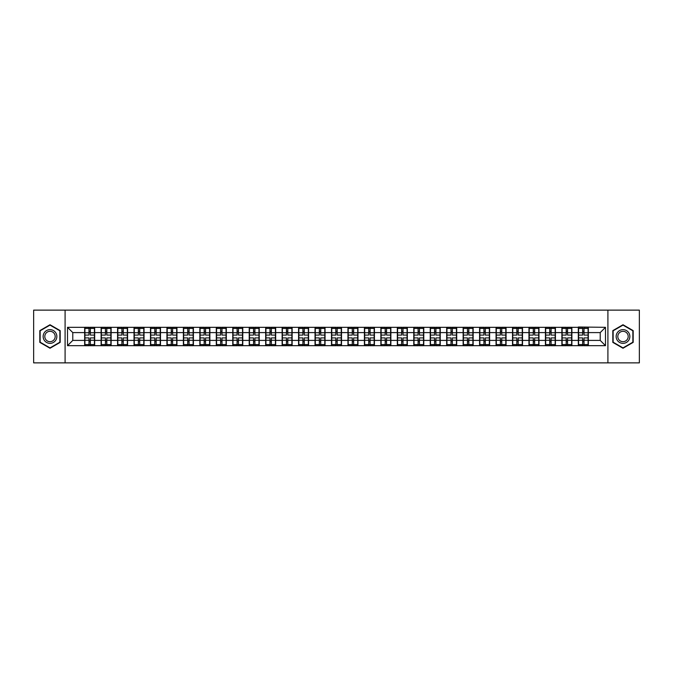 <?xml version="1.0" encoding="UTF-8"?>
<svg xmlns="http://www.w3.org/2000/svg" width="673" height="673" viewBox="0 0 673 673"><rect width="100%" height="100%" fill="white"/><g stroke="black" fill="none" stroke-linecap="round" stroke-linejoin="round"><path stroke-width="1.01" d="M607.912 362.873L639.35 362.873L639.35 310.127L607.912 310.127L607.912 362.873L65.088 362.873L65.088 310.127L33.65 310.127L33.65 362.873L65.088 362.873M607.912 310.127L65.088 310.127M600.215 340.403L600.215 332.597L588.345 332.597L588.345 340.403L600.215 340.403L605.49 345.678L605.49 327.322L578.326 327.002L578.326 332.597L571.89 332.597L571.89 340.403L578.326 340.403L578.326 332.597M605.49 345.678L67.51 345.678L67.51 327.322L84.655 327.322L84.655 332.597L72.785 332.597L72.785 340.403L84.655 340.403L84.655 332.597M578.326 327.322L84.655 327.322M578.326 340.403L578.326 345.678M571.89 340.403L571.89 345.678M571.89 327.322L571.89 332.597M555.435 340.403L561.871 340.403L561.871 332.597L555.435 332.597L555.435 345.678M561.871 340.403L561.871 345.678M561.871 327.322L561.871 332.597M555.435 327.322L555.435 332.597M538.98 340.403L545.416 340.403L545.416 332.597L538.98 332.597L538.98 345.678M545.416 340.403L545.416 345.678M545.416 327.322L545.416 332.597M538.98 327.322L538.98 332.597M522.526 340.403L528.961 340.403L528.961 332.597L522.526 332.597L522.526 345.678M528.961 340.403L528.961 345.678M528.961 327.322L528.961 332.597M522.526 327.322L522.526 332.597M506.071 340.403L512.506 340.403L512.506 332.597L506.071 332.597L506.071 345.678M512.506 340.403L512.506 345.678M512.506 327.322L512.506 332.597M506.071 327.322L506.071 332.597M489.616 340.403L496.051 340.403L496.051 332.597L489.616 332.597L489.616 345.678M496.051 340.403L496.051 345.678M496.051 327.322L496.051 332.597M489.616 327.322L489.616 332.597M473.161 340.403L479.588 340.403L479.588 332.597L473.161 332.597L473.161 345.678M479.588 340.403L479.588 345.678M479.588 327.322L479.588 332.597M473.161 327.322L473.161 332.597M456.698 340.403L463.133 340.403L463.133 332.597L456.698 332.597L456.698 345.678M463.133 340.403L463.133 345.678M463.133 327.322L463.133 332.597M456.698 327.322L456.698 332.597M440.243 340.403L446.679 340.403L446.679 332.597L440.243 332.597L440.243 345.678M446.679 340.403L446.679 345.678M446.679 327.322L446.679 332.597M440.243 327.322L440.243 332.597M423.788 340.403L430.224 340.403L430.224 332.597L423.788 332.597L423.788 345.678M430.224 340.403L430.224 345.678M430.224 327.322L430.224 332.597M423.788 327.322L423.788 332.597M407.333 340.403L413.769 340.403L413.769 332.597L407.333 332.597L407.333 345.678M413.769 340.403L413.769 345.678M413.769 327.322L413.769 332.597M407.333 327.322L407.333 332.597M390.878 340.403L397.314 340.403L397.314 332.597L390.878 332.597L390.878 345.678M397.314 340.403L397.314 345.678M397.314 327.322L397.314 332.597M390.878 327.322L390.878 332.597M374.424 340.403L380.859 340.403L380.859 332.597L374.424 332.597L374.424 345.678M380.859 340.403L380.859 345.678M380.859 327.322L380.859 332.597M374.424 327.322L374.424 332.597M357.969 340.403L364.404 340.403L364.404 332.597L357.969 332.597L357.969 345.678M364.404 340.403L364.404 345.678M364.404 327.322L364.404 332.597M357.969 327.322L357.969 332.597M341.514 340.403L347.949 340.403L347.949 332.597L341.514 332.597L341.514 345.678M347.949 340.403L347.949 345.678M347.949 327.322L347.949 332.597M341.514 327.322L341.514 332.597M325.051 340.403L331.486 340.403L331.486 332.597L325.051 332.597L325.051 345.678M331.486 340.403L331.486 345.678M331.486 327.322L331.486 332.597M325.051 327.322L325.051 332.597M308.596 340.403L315.031 340.403L315.031 332.597L308.596 332.597L308.596 345.678M315.031 340.403L315.031 345.678M315.031 327.322L315.031 332.597M308.596 327.322L308.596 332.597M292.141 340.403L298.576 340.403L298.576 332.597L292.141 332.597L292.141 345.678M298.576 340.403L298.576 345.678M298.576 327.322L298.576 332.597M292.141 327.322L292.141 332.597M275.686 340.403L282.122 340.403L282.122 332.597L275.686 332.597L275.686 345.678M282.122 340.403L282.122 345.678M282.122 327.322L282.122 332.597M275.686 327.322L275.686 332.597M259.231 340.403L265.667 340.403L265.667 332.597L259.231 332.597L259.231 345.678M265.667 340.403L265.667 345.678M265.667 327.322L265.667 332.597M259.231 327.322L259.231 332.597M242.776 340.403L249.212 340.403L249.212 332.597L242.776 332.597L242.776 345.678M249.212 340.403L249.212 345.678M249.212 327.322L249.212 332.597M242.776 327.322L242.776 332.597M226.321 340.403L232.757 340.403L232.757 332.597L226.321 332.597L226.321 345.678M232.757 340.403L232.757 345.678M232.757 327.322L232.757 332.597M226.321 327.322L226.321 332.597M209.867 340.403L216.302 340.403L216.302 332.597L209.867 332.597L209.867 345.678M216.302 340.403L216.302 345.678M216.302 327.322L216.302 332.597M209.867 327.322L209.867 332.597M193.412 340.403L199.839 340.403L199.839 332.597L193.412 332.597L193.412 345.678M199.839 340.403L199.839 345.678M199.839 327.322L199.839 332.597M193.412 327.322L193.412 332.597M176.949 340.403L183.384 340.403L183.384 332.597L176.949 332.597L176.949 345.678M183.384 340.403L183.384 345.678M183.384 327.322L183.384 332.597M176.949 327.322L176.949 332.597M160.494 340.403L166.929 340.403L166.929 332.597L160.494 332.597L160.494 345.678M166.929 340.403L166.929 345.678M166.929 327.322L166.929 332.597M160.494 327.322L160.494 332.597M144.039 340.403L150.474 340.403L150.474 332.597L144.039 332.597L144.039 345.678M150.474 340.403L150.474 345.678M150.474 327.322L150.474 332.597M144.039 327.322L144.039 332.597M127.584 340.403L134.02 340.403L134.02 332.597L127.584 332.597L127.584 345.678M134.02 340.403L134.02 345.678M134.02 327.322L134.02 332.597M127.584 327.322L127.584 332.597M111.129 340.403L117.565 340.403L117.565 332.597L111.129 332.597L111.129 345.678M117.565 340.403L117.565 345.678M117.565 327.322L117.565 332.597M111.129 327.322L111.129 332.597M94.674 340.403L101.11 340.403L101.11 332.597L94.674 332.597L94.674 345.678M101.11 340.403L101.11 345.678M101.11 327.322L101.11 332.597M94.674 327.322L94.674 332.597M84.655 340.403L84.655 345.678M72.785 340.403L67.51 345.678M67.51 327.322L72.785 332.597M588.345 340.403L588.345 345.678M588.345 327.322L588.345 332.597M605.49 327.322L600.215 332.597M50.004 324.748L39.825 330.62L39.825 342.38L50.004 348.252L60.183 342.38L60.183 330.62L50.004 324.748M612.817 342.38L622.996 348.252L633.175 342.38L633.175 330.62L622.996 324.748L612.817 330.62L612.817 342.38M84.916 332.756L88.979 332.756L88.979 327.271L84.916 327.271L84.916 337.922L88.979 337.922L88.979 340.244L90.35 340.227L90.35 337.922L94.413 337.922L94.413 327.271L90.35 327.271L90.35 328.432L94.413 328.432M88.979 331.234L90.35 331.234M90.35 328.592L88.979 328.592M84.916 335.078L88.979 335.078L88.979 332.756L90.35 332.773L90.35 335.078L94.413 335.078M84.916 328.432L88.979 328.432M88.979 344.408L90.35 344.408M88.979 341.766L90.35 341.766M84.916 345.729L88.979 345.729L88.979 344.568L84.916 344.568L84.916 345.729M84.916 337.922L84.916 340.244L88.979 340.244L88.979 344.568M84.916 340.244L84.916 344.568M94.413 337.922L94.413 345.729L90.35 345.729L90.35 344.568L94.413 344.568M94.413 340.244L90.35 340.244L90.35 344.568M94.413 332.756L90.35 332.756L90.35 328.432M101.371 332.756L105.434 332.756L105.434 327.271L101.371 327.271L101.371 337.922L105.434 337.922L105.434 340.244L106.805 340.227L106.805 337.922L110.868 337.922L110.868 327.271L106.805 327.271L106.805 328.432L110.868 328.432M105.434 331.234L106.805 331.234M106.805 328.592L105.434 328.592M101.371 335.078L105.434 335.078L105.434 332.756L106.805 332.773L106.805 335.078L110.868 335.078M101.371 328.432L105.434 328.432M105.434 344.408L106.805 344.408M105.434 341.766L106.805 341.766M101.371 345.729L105.434 345.729L105.434 344.568L101.371 344.568L101.371 345.729M101.371 337.922L101.371 340.244L105.434 340.244L105.434 344.568M101.371 340.244L101.371 344.568M110.868 337.922L110.868 345.729L106.805 345.729L106.805 344.568L110.868 344.568M110.868 340.244L106.805 340.244L106.805 344.568M110.868 332.756L106.805 332.756L106.805 328.432M117.825 332.756L121.889 332.756L121.889 327.271L117.825 327.271L117.825 337.922L121.889 337.922L121.889 340.244L123.26 340.227L123.26 337.922L127.323 337.922L127.323 327.271L123.26 327.271L123.26 328.432L127.323 328.432M121.889 331.234L123.26 331.234M123.26 328.592L121.889 328.592M117.825 335.078L121.889 335.078L121.889 332.756L123.26 332.773L123.26 335.078L127.323 335.078M117.825 328.432L121.889 328.432M121.889 344.408L123.26 344.408M121.889 341.766L123.26 341.766M117.825 345.729L121.889 345.729L121.889 344.568L117.825 344.568L117.825 345.729M117.825 337.922L117.825 340.244L121.889 340.244L121.889 344.568M117.825 340.244L117.825 344.568M127.323 337.922L127.323 345.729L123.26 345.729L123.26 344.568L127.323 344.568M127.323 340.244L123.26 340.244L123.26 344.568M127.323 332.756L123.26 332.756L123.26 328.432M134.28 332.756L138.344 332.756L138.344 327.271L134.28 327.271L134.28 337.922L138.344 337.922L138.344 340.244L139.715 340.227L139.715 337.922L143.778 337.922L143.778 327.271L139.715 327.271L139.715 328.432L143.778 328.432M138.344 331.234L139.715 331.234M139.715 328.592L138.344 328.592M134.28 335.078L138.344 335.078L138.344 332.756L139.715 332.773L139.715 335.078L143.778 335.078M134.28 328.432L138.344 328.432M138.344 344.408L139.715 344.408M138.344 341.766L139.715 341.766M134.28 345.729L138.344 345.729L138.344 344.568L134.28 344.568L134.28 345.729M134.28 337.922L134.28 340.244L138.344 340.244L138.344 344.568M134.28 340.244L134.28 344.568M143.778 337.922L143.778 345.729L139.715 345.729L139.715 344.568L143.778 344.568M143.778 340.244L139.715 340.244L139.715 344.568M143.778 332.756L139.715 332.756L139.715 328.432M150.735 332.756L154.798 332.756L154.798 327.271L150.735 327.271L150.735 337.922L154.798 337.922L154.798 340.244L156.17 340.227L156.17 337.922L160.233 337.922L160.233 327.271L156.17 327.271L156.17 328.432L160.233 328.432M154.798 331.234L156.17 331.234M156.17 328.592L154.798 328.592M150.735 335.078L154.798 335.078L154.798 332.756L156.17 332.773L156.17 335.078L160.233 335.078M150.735 328.432L154.798 328.432M154.798 344.408L156.17 344.408M154.798 341.766L156.17 341.766M150.735 345.729L154.798 345.729L154.798 344.568L150.735 344.568L150.735 345.729M150.735 337.922L150.735 340.244L154.798 340.244L154.798 344.568M150.735 340.244L150.735 344.568M160.233 337.922L160.233 345.729L156.17 345.729L156.17 344.568L160.233 344.568M160.233 340.244L156.17 340.244L156.17 344.568M160.233 332.756L156.17 332.756L156.17 328.432M167.198 332.756L171.253 332.756L171.253 327.271L167.198 327.271L167.198 337.922L171.253 337.922L171.253 340.244L172.625 340.227L172.625 337.922L176.688 337.922L176.688 327.271L172.625 327.271L172.625 328.432L176.688 328.432M171.253 331.234L172.625 331.234M172.625 328.592L171.253 328.592M167.198 335.078L171.253 335.078L171.253 332.756L172.625 332.773L172.625 335.078L176.688 335.078M167.198 328.432L171.253 328.432M171.253 344.408L172.625 344.408M171.253 341.766L172.625 341.766M167.198 345.729L171.253 345.729L171.253 344.568L167.198 344.568L167.198 345.729M167.198 337.922L167.198 340.244L171.253 340.244L171.253 344.568M167.198 340.244L167.198 344.568M176.688 337.922L176.688 345.729L172.625 345.729L172.625 344.568L176.688 344.568M176.688 340.244L172.625 340.244L172.625 344.568M176.688 332.756L172.625 332.756L172.625 328.432M55.935 333.068A6.856 6.856 0 0 0 46.572 330.561A6.856 6.856 0 0 0 44.065 339.932A6.856 6.856 0 0 0 53.428 342.439A6.856 6.856 0 0 0 55.935 333.068M54.496 333.901A5.191 5.191 0 0 0 47.404 332.008A5.191 5.191 0 0 0 45.503 339.099A5.191 5.191 0 0 0 52.595 340.992A5.191 5.191 0 0 0 54.496 333.901M50.004 347.891L40.136 342.195L40.136 330.805L50.004 325.109L59.863 330.805L59.863 342.195L50.004 347.891M628.935 333.068A6.856 6.856 0 0 0 619.572 330.561A6.856 6.856 0 0 0 617.065 339.932A6.856 6.856 0 0 0 626.428 342.439A6.856 6.856 0 0 0 628.935 333.068M627.497 333.901A5.191 5.191 0 0 0 620.405 332.008A5.191 5.191 0 0 0 618.504 339.099A5.191 5.191 0 0 0 625.596 340.992A5.191 5.191 0 0 0 627.497 333.901M622.996 347.891L613.137 342.195L613.137 330.805L622.996 325.109L632.864 330.805L632.864 342.195L622.996 347.891M183.653 332.756L187.708 332.756L187.708 327.271L183.653 327.271L183.653 337.922L187.708 337.922L187.708 340.244L189.079 340.227L189.079 337.922L193.143 337.922L193.143 327.271L189.079 327.271L189.079 328.432L193.143 328.432M187.708 331.234L189.079 331.234M189.079 328.592L187.708 328.592M183.653 335.078L187.708 335.078L187.708 332.756L189.079 332.773L189.079 335.078L193.143 335.078M183.653 328.432L187.708 328.432M187.708 344.408L189.079 344.408M187.708 341.766L189.079 341.766M183.653 345.729L187.708 345.729L187.708 344.568L183.653 344.568L183.653 345.729M183.653 337.922L183.653 340.244L187.708 340.244L187.708 344.568M183.653 340.244L183.653 344.568M193.143 337.922L193.143 345.729L189.079 345.729L189.079 344.568L193.143 344.568M193.143 340.244L189.079 340.244L189.079 344.568M193.143 332.756L189.079 332.756L189.079 328.432M200.108 332.756L204.171 332.756L204.171 327.271L200.108 327.271L200.108 337.922L204.171 337.922L204.171 340.244L205.543 340.227L205.543 337.922L209.597 337.922L209.597 327.271L205.543 327.271L205.543 328.432L209.597 328.432M204.171 331.234L205.543 331.234M205.543 328.592L204.171 328.592M200.108 335.078L204.171 335.078L204.171 332.756L205.543 332.773L205.543 335.078L209.597 335.078M200.108 328.432L204.171 328.432M204.171 344.408L205.543 344.408M204.171 341.766L205.543 341.766M200.108 345.729L204.171 345.729L204.171 344.568L200.108 344.568L200.108 345.729M200.108 337.922L200.108 340.244L204.171 340.244L204.171 344.568M200.108 340.244L200.108 344.568M209.597 337.922L209.597 345.729L205.543 345.729L205.543 344.568L209.597 344.568M209.597 340.244L205.543 340.244L205.543 344.568M209.597 332.756L205.543 332.756L205.543 328.432M216.563 332.756L220.626 332.756L220.626 327.271L216.563 327.271L216.563 337.922L220.626 337.922L220.626 340.244L221.997 340.227L221.997 337.922L226.052 337.922L226.052 327.271L221.997 327.271L221.997 328.432L226.052 328.432M220.626 331.234L221.997 331.234M221.997 328.592L220.626 328.592M216.563 335.078L220.626 335.078L220.626 332.756L221.997 332.773L221.997 335.078L226.052 335.078M216.563 328.432L220.626 328.432M220.626 344.408L221.997 344.408M220.626 341.766L221.997 341.766M216.563 345.729L220.626 345.729L220.626 344.568L216.563 344.568L216.563 345.729M216.563 337.922L216.563 340.244L220.626 340.244L220.626 344.568M216.563 340.244L216.563 344.568M226.052 337.922L226.052 345.729L221.997 345.729L221.997 344.568L226.052 344.568M226.052 340.244L221.997 340.244L221.997 344.568M226.052 332.756L221.997 332.756L221.997 328.432M233.018 332.756L237.081 332.756L237.081 327.271L233.018 327.271L233.018 337.922L237.081 337.922L237.081 340.244L238.452 340.227L238.452 337.922L242.516 337.922L242.516 327.271L238.452 327.271L238.452 328.432L242.516 328.432M237.081 331.234L238.452 331.234M238.452 328.592L237.081 328.592M233.018 335.078L237.081 335.078L237.081 332.756L238.452 332.773L238.452 335.078L242.516 335.078M233.018 328.432L237.081 328.432M237.081 344.408L238.452 344.408M237.081 341.766L238.452 341.766M233.018 345.729L237.081 345.729L237.081 344.568L233.018 344.568L233.018 345.729M233.018 337.922L233.018 340.244L237.081 340.244L237.081 344.568M233.018 340.244L233.018 344.568M242.516 337.922L242.516 345.729L238.452 345.729L238.452 344.568L242.516 344.568M242.516 340.244L238.452 340.244L238.452 344.568M242.516 332.756L238.452 332.756L238.452 328.432M249.473 332.756L253.536 332.756L253.536 327.271L249.473 327.271L249.473 337.922L253.536 337.922L253.536 340.244L254.907 340.227L254.907 337.922L258.97 337.922L258.97 327.271L254.907 327.271L254.907 328.432L258.97 328.432M253.536 331.234L254.907 331.234M254.907 328.592L253.536 328.592M249.473 335.078L253.536 335.078L253.536 332.756L254.907 332.773L254.907 335.078L258.97 335.078M249.473 328.432L253.536 328.432M253.536 344.408L254.907 344.408M253.536 341.766L254.907 341.766M249.473 345.729L253.536 345.729L253.536 344.568L249.473 344.568L249.473 345.729M249.473 337.922L249.473 340.244L253.536 340.244L253.536 344.568M249.473 340.244L249.473 344.568M258.97 337.922L258.97 345.729L254.907 345.729L254.907 344.568L258.97 344.568M258.97 340.244L254.907 340.244L254.907 344.568M258.97 332.756L254.907 332.756L254.907 328.432M265.928 332.756L269.991 332.756L269.991 327.271L265.928 327.271L265.928 337.922L269.991 337.922L269.991 340.244L271.362 340.227L271.362 337.922L275.425 337.922L275.425 327.271L271.362 327.271L271.362 328.432L275.425 328.432M269.991 331.234L271.362 331.234M271.362 328.592L269.991 328.592M265.928 335.078L269.991 335.078L269.991 332.756L271.362 332.773L271.362 335.078L275.425 335.078M265.928 328.432L269.991 328.432M269.991 344.408L271.362 344.408M269.991 341.766L271.362 341.766M265.928 345.729L269.991 345.729L269.991 344.568L265.928 344.568L265.928 345.729M265.928 337.922L265.928 340.244L269.991 340.244L269.991 344.568M265.928 340.244L265.928 344.568M275.425 337.922L275.425 345.729L271.362 345.729L271.362 344.568L275.425 344.568M275.425 340.244L271.362 340.244L271.362 344.568M275.425 332.756L271.362 332.756L271.362 328.432M282.382 332.756L286.446 332.756L286.446 327.271L282.382 327.271L282.382 337.922L286.446 337.922L286.446 340.244L287.817 340.227L287.817 337.922L291.88 337.922L291.88 327.271L287.817 327.271L287.817 328.432L291.88 328.432M286.446 331.234L287.817 331.234M287.817 328.592L286.446 328.592M282.382 335.078L286.446 335.078L286.446 332.756L287.817 332.773L287.817 335.078L291.88 335.078M282.382 328.432L286.446 328.432M286.446 344.408L287.817 344.408M286.446 341.766L287.817 341.766M282.382 345.729L286.446 345.729L286.446 344.568L282.382 344.568L282.382 345.729M282.382 337.922L282.382 340.244L286.446 340.244L286.446 344.568M282.382 340.244L282.382 344.568M291.88 337.922L291.88 345.729L287.817 345.729L287.817 344.568L291.88 344.568M291.88 340.244L287.817 340.244L287.817 344.568M291.88 332.756L287.817 332.756L287.817 328.432M298.846 332.756L302.9 332.756L302.9 327.271L298.846 327.271L298.846 337.922L302.9 337.922L302.9 340.244L304.272 340.227L304.272 337.922L308.335 337.922L308.335 327.271L304.272 327.271L304.272 328.432L308.335 328.432M302.9 331.234L304.272 331.234M304.272 328.592L302.9 328.592M298.846 335.078L302.9 335.078L302.9 332.756L304.272 332.773L304.272 335.078L308.335 335.078M298.846 328.432L302.9 328.432M302.9 344.408L304.272 344.408M302.9 341.766L304.272 341.766M298.846 345.729L302.9 345.729L302.9 344.568L298.846 344.568L298.846 345.729M298.846 337.922L298.846 340.244L302.9 340.244L302.9 344.568M298.846 340.244L298.846 344.568M308.335 337.922L308.335 345.729L304.272 345.729L304.272 344.568L308.335 344.568M308.335 340.244L304.272 340.244L304.272 344.568M308.335 332.756L304.272 332.756L304.272 328.432M315.301 332.756L319.355 332.756L319.355 327.271L315.301 327.271L315.301 337.922L319.355 337.922L319.355 340.244L320.727 340.227L320.727 337.922L324.79 337.922L324.79 327.271L320.727 327.271L320.727 328.432L324.79 328.432M319.355 331.234L320.727 331.234M320.727 328.592L319.355 328.592M315.301 335.078L319.355 335.078L319.355 332.756L320.727 332.773L320.727 335.078L324.79 335.078M315.301 328.432L319.355 328.432M319.355 344.408L320.727 344.408M319.355 341.766L320.727 341.766M315.301 345.729L319.355 345.729L319.355 344.568L315.301 344.568L315.301 345.729M315.301 337.922L315.301 340.244L319.355 340.244L319.355 344.568M315.301 340.244L315.301 344.568M324.79 337.922L324.79 345.729L320.727 345.729L320.727 344.568L324.79 344.568M324.79 340.244L320.727 340.244L320.727 344.568M324.79 332.756L320.727 332.756L320.727 328.432M331.755 332.756L335.81 332.756L335.81 327.271L331.755 327.271L331.755 337.922L335.81 337.922L335.81 340.244L337.19 340.227L337.19 337.922L341.245 337.922L341.245 327.271L337.19 327.271L337.19 328.432L341.245 328.432M335.81 331.234L337.19 331.234M337.19 328.592L335.81 328.592M331.755 335.078L335.81 335.078L335.81 332.756L337.19 332.773L337.19 335.078L341.245 335.078M331.755 328.432L335.81 328.432M335.81 344.408L337.19 344.408M335.81 341.766L337.19 341.766M331.755 345.729L335.81 345.729L335.81 344.568L331.755 344.568L331.755 345.729M331.755 337.922L331.755 340.244L335.81 340.244L335.81 344.568M331.755 340.244L331.755 344.568M341.245 337.922L341.245 345.729L337.19 345.729L337.19 344.568L341.245 344.568M341.245 340.244L337.19 340.244L337.19 344.568M341.245 332.756L337.19 332.756L337.19 328.432M348.21 332.756L352.273 332.756L352.273 327.271L348.21 327.271L348.21 337.922L352.273 337.922L352.273 340.244L353.645 340.227L353.645 337.922L357.7 337.922L357.7 327.271L353.645 327.271L353.645 328.432L357.7 328.432M352.273 331.234L353.645 331.234M353.645 328.592L352.273 328.592M348.21 335.078L352.273 335.078L352.273 332.756L353.645 332.773L353.645 335.078L357.7 335.078M348.21 328.432L352.273 328.432M352.273 344.408L353.645 344.408M352.273 341.766L353.645 341.766M348.21 345.729L352.273 345.729L352.273 344.568L348.21 344.568L348.21 345.729M348.21 337.922L348.21 340.244L352.273 340.244L352.273 344.568M348.21 340.244L348.21 344.568M357.7 337.922L357.7 345.729L353.645 345.729L353.645 344.568L357.7 344.568M357.7 340.244L353.645 340.244L353.645 344.568M357.7 332.756L353.645 332.756L353.645 328.432M364.665 332.756L368.728 332.756L368.728 327.271L364.665 327.271L364.665 337.922L368.728 337.922L368.728 340.244L370.1 340.227L370.1 337.922L374.154 337.922L374.154 327.271L370.1 327.271L370.1 328.432L374.154 328.432M368.728 331.234L370.1 331.234M370.1 328.592L368.728 328.592M364.665 335.078L368.728 335.078L368.728 332.756L370.1 332.773L370.1 335.078L374.154 335.078M364.665 328.432L368.728 328.432M368.728 344.408L370.1 344.408M368.728 341.766L370.1 341.766M364.665 345.729L368.728 345.729L368.728 344.568L364.665 344.568L364.665 345.729M364.665 337.922L364.665 340.244L368.728 340.244L368.728 344.568M364.665 340.244L364.665 344.568M374.154 337.922L374.154 345.729L370.1 345.729L370.1 344.568L374.154 344.568M374.154 340.244L370.1 340.244L370.1 344.568M374.154 332.756L370.1 332.756L370.1 328.432M381.12 332.756L385.183 332.756L385.183 327.271L381.12 327.271L381.12 337.922L385.183 337.922L385.183 340.244L386.554 340.227L386.554 337.922L390.618 337.922L390.618 327.271L386.554 327.271L386.554 328.432L390.618 328.432M385.183 331.234L386.554 331.234M386.554 328.592L385.183 328.592M381.12 335.078L385.183 335.078L385.183 332.756L386.554 332.773L386.554 335.078L390.618 335.078M381.12 328.432L385.183 328.432M385.183 344.408L386.554 344.408M385.183 341.766L386.554 341.766M381.12 345.729L385.183 345.729L385.183 344.568L381.12 344.568L381.12 345.729M381.12 337.922L381.12 340.244L385.183 340.244L385.183 344.568M381.12 340.244L381.12 344.568M390.618 337.922L390.618 345.729L386.554 345.729L386.554 344.568L390.618 344.568M390.618 340.244L386.554 340.244L386.554 344.568M390.618 332.756L386.554 332.756L386.554 328.432M397.575 332.756L401.638 332.756L401.638 327.271L397.575 327.271L397.575 337.922L401.638 337.922L401.638 340.244L403.009 340.227L403.009 337.922L407.072 337.922L407.072 327.271L403.009 327.271L403.009 328.432L407.072 328.432M401.638 331.234L403.009 331.234M403.009 328.592L401.638 328.592M397.575 335.078L401.638 335.078L401.638 332.756L403.009 332.773L403.009 335.078L407.072 335.078M397.575 328.432L401.638 328.432M401.638 344.408L403.009 344.408M401.638 341.766L403.009 341.766M397.575 345.729L401.638 345.729L401.638 344.568L397.575 344.568L397.575 345.729M397.575 337.922L397.575 340.244L401.638 340.244L401.638 344.568M397.575 340.244L397.575 344.568M407.072 337.922L407.072 345.729L403.009 345.729L403.009 344.568L407.072 344.568M407.072 340.244L403.009 340.244L403.009 344.568M407.072 332.756L403.009 332.756L403.009 328.432M414.03 332.756L418.093 332.756L418.093 327.271L414.03 327.271L414.03 337.922L418.093 337.922L418.093 340.244L419.464 340.227L419.464 337.922L423.527 337.922L423.527 327.271L419.464 327.271L419.464 328.432L423.527 328.432M418.093 331.234L419.464 331.234M419.464 328.592L418.093 328.592M414.03 335.078L418.093 335.078L418.093 332.756L419.464 332.773L419.464 335.078L423.527 335.078M414.03 328.432L418.093 328.432M418.093 344.408L419.464 344.408M418.093 341.766L419.464 341.766M414.03 345.729L418.093 345.729L418.093 344.568L414.03 344.568L414.03 345.729M414.03 337.922L414.03 340.244L418.093 340.244L418.093 344.568M414.03 340.244L414.03 344.568M423.527 337.922L423.527 345.729L419.464 345.729L419.464 344.568L423.527 344.568M423.527 340.244L419.464 340.244L419.464 344.568M423.527 332.756L419.464 332.756L419.464 328.432M430.484 332.756L434.548 332.756L434.548 327.271L430.484 327.271L430.484 337.922L434.548 337.922L434.548 340.244L435.919 340.227L435.919 337.922L439.982 337.922L439.982 327.271L435.919 327.271L435.919 328.432L439.982 328.432M434.548 331.234L435.919 331.234M435.919 328.592L434.548 328.592M430.484 335.078L434.548 335.078L434.548 332.756L435.919 332.773L435.919 335.078L439.982 335.078M430.484 328.432L434.548 328.432M434.548 344.408L435.919 344.408M434.548 341.766L435.919 341.766M430.484 345.729L434.548 345.729L434.548 344.568L430.484 344.568L430.484 345.729M430.484 337.922L430.484 340.244L434.548 340.244L434.548 344.568M430.484 340.244L430.484 344.568M439.982 337.922L439.982 345.729L435.919 345.729L435.919 344.568L439.982 344.568M439.982 340.244L435.919 340.244L435.919 344.568M439.982 332.756L435.919 332.756L435.919 328.432M446.948 332.756L451.003 332.756L451.003 327.271L446.948 327.271L446.948 337.922L451.003 337.922L451.003 340.244L452.374 340.227L452.374 337.922L456.437 337.922L456.437 327.271L452.374 327.271L452.374 328.432L456.437 328.432M451.003 331.234L452.374 331.234M452.374 328.592L451.003 328.592M446.948 335.078L451.003 335.078L451.003 332.756L452.374 332.773L452.374 335.078L456.437 335.078M446.948 328.432L451.003 328.432M451.003 344.408L452.374 344.408M451.003 341.766L452.374 341.766M446.948 345.729L451.003 345.729L451.003 344.568L446.948 344.568L446.948 345.729M446.948 337.922L446.948 340.244L451.003 340.244L451.003 344.568M446.948 340.244L446.948 344.568M456.437 337.922L456.437 345.729L452.374 345.729L452.374 344.568L456.437 344.568M456.437 340.244L452.374 340.244L452.374 344.568M456.437 332.756L452.374 332.756L452.374 328.432M463.403 332.756L467.457 332.756L467.457 327.271L463.403 327.271L463.403 337.922L467.457 337.922L467.457 340.244L468.829 340.227L468.829 337.922L472.892 337.922L472.892 327.271L468.829 327.271L468.829 328.432L472.892 328.432M467.457 331.234L468.829 331.234M468.829 328.592L467.457 328.592M463.403 335.078L467.457 335.078L467.457 332.756L468.829 332.773L468.829 335.078L472.892 335.078M463.403 328.432L467.457 328.432M467.457 344.408L468.829 344.408M467.457 341.766L468.829 341.766M463.403 345.729L467.457 345.729L467.457 344.568L463.403 344.568L463.403 345.729M463.403 337.922L463.403 340.244L467.457 340.244L467.457 344.568M463.403 340.244L463.403 344.568M472.892 337.922L472.892 345.729L468.829 345.729L468.829 344.568L472.892 344.568M472.892 340.244L468.829 340.244L468.829 344.568M472.892 332.756L468.829 332.756L468.829 328.432M479.857 332.756L483.921 332.756L483.921 327.271L479.857 327.271L479.857 337.922L483.921 337.922L483.921 340.244L485.292 340.227L485.292 337.922L489.347 337.922L489.347 327.271L485.292 327.271L485.292 328.432L489.347 328.432M483.921 331.234L485.292 331.234M485.292 328.592L483.921 328.592M479.857 335.078L483.921 335.078L483.921 332.756L485.292 332.773L485.292 335.078L489.347 335.078M479.857 328.432L483.921 328.432M483.921 344.408L485.292 344.408M483.921 341.766L485.292 341.766M479.857 345.729L483.921 345.729L483.921 344.568L479.857 344.568L479.857 345.729M479.857 337.922L479.857 340.244L483.921 340.244L483.921 344.568M479.857 340.244L479.857 344.568M489.347 337.922L489.347 345.729L485.292 345.729L485.292 344.568L489.347 344.568M489.347 340.244L485.292 340.244L485.292 344.568M489.347 332.756L485.292 332.756L485.292 328.432M496.312 332.756L500.375 332.756L500.375 327.271L496.312 327.271L496.312 337.922L500.375 337.922L500.375 340.244L501.747 340.227L501.747 337.922L505.802 337.922L505.802 327.271L501.747 327.271L501.747 328.432L505.802 328.432M500.375 331.234L501.747 331.234M501.747 328.592L500.375 328.592M496.312 335.078L500.375 335.078L500.375 332.756L501.747 332.773L501.747 335.078L505.802 335.078M496.312 328.432L500.375 328.432M500.375 344.408L501.747 344.408M500.375 341.766L501.747 341.766M496.312 345.729L500.375 345.729L500.375 344.568L496.312 344.568L496.312 345.729M496.312 337.922L496.312 340.244L500.375 340.244L500.375 344.568M496.312 340.244L496.312 344.568M505.802 337.922L505.802 345.729L501.747 345.729L501.747 344.568L505.802 344.568M505.802 340.244L501.747 340.244L501.747 344.568M505.802 332.756L501.747 332.756L501.747 328.432M512.767 332.756L516.83 332.756L516.83 327.271L512.767 327.271L512.767 337.922L516.83 337.922L516.83 340.244L518.202 340.227L518.202 337.922L522.265 337.922L522.265 327.271L518.202 327.271L518.202 328.432L522.265 328.432M516.83 331.234L518.202 331.234M518.202 328.592L516.83 328.592M512.767 335.078L516.83 335.078L516.83 332.756L518.202 332.773L518.202 335.078L522.265 335.078M512.767 328.432L516.83 328.432M516.83 344.408L518.202 344.408M516.83 341.766L518.202 341.766M512.767 345.729L516.83 345.729L516.83 344.568L512.767 344.568L512.767 345.729M512.767 337.922L512.767 340.244L516.83 340.244L516.83 344.568M512.767 340.244L512.767 344.568M522.265 337.922L522.265 345.729L518.202 345.729L518.202 344.568L522.265 344.568M522.265 340.244L518.202 340.244L518.202 344.568M522.265 332.756L518.202 332.756L518.202 328.432M529.222 332.756L533.285 332.756L533.285 327.271L529.222 327.271L529.222 337.922L533.285 337.922L533.285 340.244L534.656 340.227L534.656 337.922L538.72 337.922L538.72 327.271L534.656 327.271L534.656 328.432L538.72 328.432M533.285 331.234L534.656 331.234M534.656 328.592L533.285 328.592M529.222 335.078L533.285 335.078L533.285 332.756L534.656 332.773L534.656 335.078L538.72 335.078M529.222 328.432L533.285 328.432M533.285 344.408L534.656 344.408M533.285 341.766L534.656 341.766M529.222 345.729L533.285 345.729L533.285 344.568L529.222 344.568L529.222 345.729M529.222 337.922L529.222 340.244L533.285 340.244L533.285 344.568M529.222 340.244L529.222 344.568M538.72 337.922L538.72 345.729L534.656 345.729L534.656 344.568L538.72 344.568M538.72 340.244L534.656 340.244L534.656 344.568M538.72 332.756L534.656 332.756L534.656 328.432M545.677 332.756L549.74 332.756L549.74 327.271L545.677 327.271L545.677 337.922L549.74 337.922L549.74 340.244L551.111 340.227L551.111 337.922L555.175 337.922L555.175 327.271L551.111 327.271L551.111 328.432L555.175 328.432M549.74 331.234L551.111 331.234M551.111 328.592L549.74 328.592M545.677 335.078L549.74 335.078L549.74 332.756L551.111 332.773L551.111 335.078L555.175 335.078M545.677 328.432L549.74 328.432M549.74 344.408L551.111 344.408M549.74 341.766L551.111 341.766M545.677 345.729L549.74 345.729L549.74 344.568L545.677 344.568L545.677 345.729M545.677 337.922L545.677 340.244L549.74 340.244L549.74 344.568M545.677 340.244L545.677 344.568M555.175 337.922L555.175 345.729L551.111 345.729L551.111 344.568L555.175 344.568M555.175 340.244L551.111 340.244L551.111 344.568M555.175 332.756L551.111 332.756L551.111 328.432M562.132 332.756L566.195 332.756L566.195 327.271L562.132 327.271L562.132 337.922L566.195 337.922L566.195 340.244L567.566 340.227L567.566 337.922L571.629 337.922L571.629 327.271L567.566 327.271L567.566 328.432L571.629 328.432M566.195 331.234L567.566 331.234M567.566 328.592L566.195 328.592M562.132 335.078L566.195 335.078L566.195 332.756L567.566 332.773L567.566 335.078L571.629 335.078M562.132 328.432L566.195 328.432M566.195 344.408L567.566 344.408M566.195 341.766L567.566 341.766M562.132 345.729L566.195 345.729L566.195 344.568L562.132 344.568L562.132 345.729M562.132 337.922L562.132 340.244L566.195 340.244L566.195 344.568M562.132 340.244L562.132 344.568M571.629 337.922L571.629 345.729L567.566 345.729L567.566 344.568L571.629 344.568M571.629 340.244L567.566 340.244L567.566 344.568M571.629 332.756L567.566 332.756L567.566 328.432M578.587 332.756L582.65 332.756L582.65 327.271L578.587 327.271L578.587 337.922L582.65 337.922L582.65 340.244L584.021 340.227L584.021 337.922L588.084 337.922L588.084 327.271L584.021 327.271L584.021 328.432L588.084 328.432M582.65 331.234L584.021 331.234M584.021 328.592L582.65 328.592M578.587 335.078L582.65 335.078L582.65 332.756L584.021 332.773L584.021 335.078L588.084 335.078M578.587 328.432L582.65 328.432M582.65 344.408L584.021 344.408M582.65 341.766L584.021 341.766M578.587 345.729L582.65 345.729L582.65 344.568L578.587 344.568L578.587 345.729M578.587 337.922L578.587 340.244L582.65 340.244L582.65 344.568M578.587 340.244L578.587 344.568M588.084 337.922L588.084 345.729L584.021 345.729L584.021 344.568L588.084 344.568M588.084 340.244L584.021 340.244L584.021 344.568M588.084 332.756L584.021 332.756L584.021 328.432"/></g></svg>
